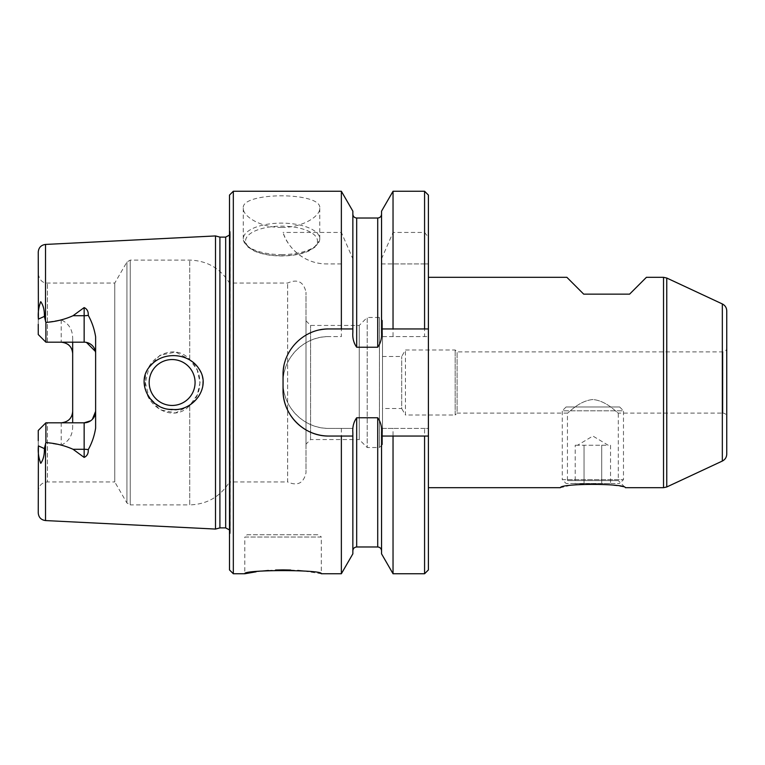 <?xml version="1.0" encoding="UTF-8"?>
<svg xmlns="http://www.w3.org/2000/svg" width="765" height="765" viewBox="0 0 765 765"><rect width="100%" height="100%" fill="white"/><g stroke="black" fill="none" stroke-linecap="round" stroke-linejoin="round"><path stroke-width="0.57" stroke-dasharray="3.83 2.87" d="M606.129 445.23L577.575 445.23L601.711 445.23L601.711 483.48L610.547 483.48L584.039 483.48L601.711 483.48L601.711 445.23L606.129 445.23M610.547 445.23L610.547 483.48M584.039 445.23L584.039 483.48L575.203 483.48L584.039 483.48L584.039 445.23M575.203 445.23L579.621 445.23L575.203 445.23L575.203 483.48M619.65 406.98L566.1 406.98L619.65 406.98L623.475 410.805L562.275 410.805L562.275 479.655L623.475 479.655L562.275 479.655L566.1 483.48L619.65 483.48L566.1 483.48M566.1 406.98L562.275 410.805L623.475 410.805L623.475 479.655L619.65 483.48M353.057 428.4L328.95 428.4L353.057 428.4C353 424.212 354.214 420.664 356.681 417.767L377.719 417.767C380.186 420.635 381.391 424.183 381.343 428.4L393.038 428.4L393.038 573.75M381.544 432.665L381.544 553.841M341.362 263.925L326.626 263.925A45.9 45.9 0 0 1 283.05 232.445C286.607 245.603 302.596 263.963 326.626 263.925L341.362 263.925L341.362 336.6L328.95 336.6L341.362 336.6M328.95 328.95L352.856 328.95M283.949 365.833A45.9 45.9 0 0 1 319.961 329.839M283.05 390.15L283.05 374.85M352.856 436.05L328.95 436.05M424.575 436.05L381.544 436.05M381.544 328.95L424.575 328.95M424.575 573.75L424.575 428.4L428.4 428.4L428.4 569.925M145.35 382.5L149.146 398.096L159.981 409.772L175.615 412.918L189.749 405.469C203.194 393.812 203.27 371.293 189.749 359.531L175.692 352.101L160.048 355.19L149.165 366.865L145.35 382.5M149.175 382.5A22.95 22.95 0 0 0 183.6 402.371A22.95 22.95 0 0 0 183.6 362.629A22.95 22.95 0 0 0 149.175 382.5A22.95 22.95 0 0 1 172.125 359.55A22.95 22.95 0 0 1 195.075 382.5A22.95 22.95 0 0 1 172.125 405.45A22.95 22.95 0 0 1 149.175 382.5M72.465 413.549A11.475 11.475 0 0 1 61.2 422.816L47.43 422.816L47.43 481.95L114.779 481.95L114.779 283.05L114.779 481.95L126.923 502.988L130.241 504.9L130.241 260.1L130.241 504.9L189.749 504.9L189.749 405.469C173.053 424.259 143.007 405.211 145.35 382.49C143.026 359.875 172.89 340.712 189.749 359.531L197.198 369.973L200.076 382.5L197.217 394.998L189.749 405.469L189.749 504.9C207.086 504.326 220.339 496.676 229.5 481.95L229.5 283.05L229.5 481.95L287.64 481.95L287.64 283.05L287.64 481.95C297.48 486.339 303.6 483.279 306 472.77L306 292.23L306 472.77M352.856 553.841L352.856 432.665M306 320.851L310.59 325.441L359.234 325.441L367.2 317.475L367.2 447.525L359.234 439.559L359.234 325.441L359.234 439.559L310.59 439.559L310.59 325.441L310.59 439.559L306 444.149L306 320.851L306 444.149M726.75 310.877L726.75 454.123M726.75 416.925L726.75 348.075L726.75 416.925C726.52 414.601 725.249 413.33 722.925 413.1L722.925 351.9L722.925 413.1L618.302 413.1C617.795 413.712 607.123 400.812 592.904 399.531C578.665 400.764 567.955 413.712 567.448 413.1C567.936 413.722 578.636 400.803 592.856 399.531C607.104 400.774 617.824 413.741 618.302 413.1L618.302 480.602L567.448 480.602L618.302 480.602L625.388 487.688C624.976 486.052 582.748 480.803 566.511 486.358L560.363 487.688M382.5 408.51L382.5 356.49L382.5 408.51L401.692 408.51L401.692 356.49L401.692 408.51L405.45 415.013L405.45 349.988L405.45 415.013L455.175 415.013L455.175 349.988L455.175 415.013L457.088 413.1L457.088 351.9L457.088 413.1L567.448 413.1L567.448 480.602M382.5 356.49L401.692 356.49L405.45 349.988L455.175 349.988L457.088 351.9L722.925 351.9C725.249 351.671 726.52 350.399 726.75 348.075M428.4 487.688L428.4 277.312L428.4 487.688M566.865 277.312L583.695 294.143L629.595 294.143L646.425 277.312M215.51 529.064L215.51 235.936M84.15 422.816L45.9 422.816L61.2 422.816L61.2 445.134L45.9 442.591L44.38 448.596C44.552 454.793 43.328 459.708 40.717 463.341C38.594 457.7 37.82 451.876 38.403 445.88L38.25 512.923M61.2 445.134C68.716 441.635 72.541 435.514 72.675 426.755L72.675 422.816M61.2 319.866L61.2 342.185L45.9 342.185L45.9 322.409L61.2 319.866C68.716 323.356 72.541 329.486 72.675 338.245L72.675 342.185M69.414 345.646A11.475 11.475 0 0 1 72.675 353.659L72.675 426.755M45.9 322.409L44.38 316.404C44.542 310.236 43.328 305.321 40.746 301.659C38.594 307.281 37.81 313.095 38.403 319.12L38.25 252.077M152.025 364.102C157.676 358.795 164.379 355.955 172.125 355.591C186.631 355.534 196.605 362.122 202.046 375.357C204.81 389.892 199.474 400.391 186.048 406.875C160.755 420.855 128.788 385.445 152.025 364.102M219.909 237.112L219.909 527.888M38.25 491.13L38.25 430.466L38.25 491.13C38.795 485.555 41.855 482.495 47.43 481.95L47.43 422.816L45.9 422.816L38.25 430.466L38.25 440.669M38.25 430.466L45.9 422.816L45.9 442.591M38.25 334.534L38.25 273.87L38.25 334.534L45.9 342.185L47.43 342.185L45.9 342.185L38.25 334.534L38.25 324.331M86.455 342.414L61.2 342.185A11.475 11.475 0 0 1 67.712 344.212M72.675 338.245L72.675 353.659M95.625 336.82L95.625 428.18M95.415 351.451L95.625 353.659M92.364 419.354L90.662 420.788M281.52 227.435C261.018 227.731 242.782 216.485 243.27 208.185C240.908 191.69 322.142 191.699 319.77 208.185C320.229 216.485 302.079 227.721 281.52 227.435M424.575 428.4L393.038 428.4M381.343 428.4L428.4 428.4L428.4 336.6L381.343 336.6L428.4 336.6L428.4 237.351L424.575 232.445L393.038 232.445L381.544 258.819L381.544 336.6L381.544 263.925L393.038 263.925L393.038 336.6M381.496 263.925L428.4 263.925L424.575 263.925L424.575 336.6M424.575 263.925L393.038 263.925M428.4 195.075L428.4 237.351M424.575 191.25L424.575 232.445M393.038 191.25L393.038 232.445M381.544 211.159L381.544 258.819M256.055 571.818L261.802 571.092M268.41 570.461L275.61 570.03M290.681 570.04L297.728 570.461M304.451 571.101L321.3 573.75L321.3 537.03L244.8 537.03L244.8 573.75M229.5 529.944L230.217 533.109L229.5 538.216L229.5 226.784L229.5 538.216M341.362 428.4L341.362 573.75M352.856 263.925L352.856 336.6L352.856 263.925M352.856 211.159L352.856 258.819L341.362 232.445L283.05 232.445M341.362 191.25L341.362 232.445M233.325 191.25L233.325 573.75M328.95 336.6C304.327 336.036 282.514 357.877 283.05 382.462C282.514 407.123 304.231 428.926 328.95 428.4A45.9 45.9 0 0 1 283.05 382.5A45.9 45.9 0 0 1 328.95 336.6M229.5 195.075L229.5 569.925M352.904 263.925L352.856 258.819M352.856 332.335L352.856 263.064M381.544 332.335L381.544 263.064M382.5 444.465L382.5 320.535L382.5 444.465L379.44 447.525L379.44 317.475L379.44 447.525L367.2 447.525L367.2 317.475L379.44 317.475L382.5 320.535M247.095 534.735L319.005 534.735L247.095 534.735L244.8 537.03L321.3 537.03L319.005 534.735M381.343 336.6C381.4 340.769 380.195 344.317 377.719 347.233L356.681 347.233C354.214 344.336 353 340.788 353.057 336.6M195.075 382.5A22.95 22.95 0 0 1 160.65 402.371A22.95 22.95 0 0 1 160.65 362.629A22.95 22.95 0 0 1 195.075 382.5M189.749 359.531L189.749 260.1L189.749 359.531M356.681 417.767L356.681 546.975M377.719 417.767L377.719 546.975M663.532 277.312L663.532 487.688M666.764 278.03L666.764 486.97M722.332 303.944L722.332 461.056M45.518 443.566L45.518 520.563M45.518 244.437L45.518 321.434M44.38 448.596L38.403 445.88M44.38 316.404L38.403 319.12M126.923 502.988L126.923 262.012L126.923 502.988M47.43 342.185L47.43 283.05L47.43 342.185M281.52 254.592A38.25 15.73 180 0 0 319.77 238.862A38.25 15.73 180 0 0 281.52 223.122A38.25 15.73 180 0 0 243.27 238.862A38.25 15.73 180 0 0 281.52 254.592M225.675 237.112L225.675 527.888M230.217 533.109L230.217 231.891L230.217 533.109M281.52 255.74A35.955 14.793 180 0 0 312.656 233.555A35.955 14.793 180 0 0 250.384 233.555A35.955 14.793 180 0 0 281.52 255.74M377.719 218.025L377.719 347.233M356.681 218.025L356.681 347.233M608.175 445.23L592.875 436.04L577.575 445.23M38.25 273.87C39.484 280.086 42.544 283.146 47.43 283.05L114.779 283.05L126.923 262.012L130.241 260.1L189.749 260.1C207.086 260.674 220.339 268.324 229.5 283.05L287.64 283.05C297.48 278.661 303.6 281.721 306 292.23M243.27 208.176L243.27 238.862L246.942 246.397L254.324 251.063C261.84 254.257 270.906 255.883 281.52 255.95C292.134 255.883 301.2 254.257 308.716 251.063L316.098 246.397L319.77 238.862L319.77 208.176M229.5 235.056L230.265 232.522L229.5 226.784M230.265 532.478L230.265 232.522L230.265 532.478"/><path stroke-width="1.15" d="M393.038 573.75L393.038 436.05L381.544 436.05L381.544 553.841L393.038 573.75L424.575 573.75L424.575 436.05L428.4 436.05L393.038 436.05M424.575 573.75L428.4 569.925L428.4 328.95L381.544 328.95L381.544 332.335C382.012 338.006 380.741 342.969 377.719 347.233L356.681 347.233C353.659 342.95 352.378 337.977 352.856 332.335L352.856 211.159L341.362 191.25L341.362 328.95L328.95 328.95C304.25 328.472 282.553 350.131 283.05 374.85A45.9 45.9 0 0 1 283.949 365.833M319.961 329.839A45.9 45.9 0 0 1 328.95 328.95M328.95 436.05A45.9 45.9 0 0 1 283.05 390.15C282.562 414.773 304.145 436.528 328.95 436.05L352.856 436.05L352.856 432.665C352.388 427.004 353.659 422.031 356.681 417.767L377.719 417.767C380.741 422.031 382.012 426.994 381.544 432.665L381.544 436.05M424.575 328.95L428.4 328.95L428.4 195.075L424.575 191.25L424.575 328.95M666.764 486.97L663.532 487.688L663.532 277.312L666.764 278.03L666.764 486.97L722.332 461.056L722.332 303.944L666.764 278.03M722.332 303.944C725.144 305.398 726.616 307.712 726.75 310.877L726.75 454.123C726.616 457.288 725.144 459.602 722.332 461.056M428.4 487.688L560.363 487.688C560.841 483.289 625.034 483.317 625.388 487.688L663.532 487.688M663.532 277.312L646.425 277.312L629.595 294.143L583.695 294.143L566.865 277.312L428.4 277.312M215.51 235.936L215.51 529.064L219.909 527.888L219.909 237.112L215.51 235.936L45.518 244.437C41.071 245.058 38.652 247.611 38.25 252.077L38.403 319.12C37.81 313.115 38.594 307.3 40.736 301.659C43.328 305.292 44.542 310.207 44.38 316.404L45.9 322.409C55.577 321.711 64.633 319.483 73.048 315.716L84.15 307.587C87.134 308.974 88.501 311.575 88.262 315.362C91.905 321.912 94.363 329.065 95.625 336.82L95.625 428.18C94.382 435.887 91.924 443.04 88.262 449.638C88.501 453.435 87.134 456.036 84.15 457.413L73.048 449.284C64.614 445.517 55.568 443.279 45.9 442.591L45.9 422.816L38.25 430.466L45.9 422.816L84.15 422.816L84.15 457.413M45.518 443.566L45.518 520.563C41.071 519.942 38.652 517.389 38.25 512.923L38.403 445.88C37.801 451.933 38.594 457.757 40.775 463.341C43.337 459.66 44.533 454.745 44.38 448.596L45.9 442.591M72.675 342.185L72.675 422.816M150.772 365.412C134.535 381.745 150.38 410.317 172.125 409.409C192.818 411.866 211.905 387.262 198.977 368.807C188.85 352.799 163.251 351.011 150.772 365.412M38.25 440.669L38.25 430.466M38.25 324.331L38.25 334.534L45.9 342.185L38.25 334.534M45.9 322.409L45.9 342.185L84.15 342.185A11.475 11.475 0 0 1 95.625 353.659M172.125 405.45A22.95 22.95 0 0 0 195.075 382.5A22.95 22.95 0 0 0 172.125 359.55A22.95 22.95 0 0 0 149.175 382.5A22.95 22.95 0 0 0 172.125 405.45M67.712 344.212A11.475 11.475 0 0 1 69.414 345.646M72.465 413.549A11.475 11.475 0 0 0 72.675 411.341C72.12 418.197 68.295 422.022 61.2 422.816M92.364 419.354L95.625 411.341A11.475 11.475 0 0 1 84.15 422.816L90.662 420.788M72.675 353.659C72.13 346.813 68.305 342.988 61.2 342.185M86.455 342.414L95.415 351.451M393.038 328.95L393.038 191.25L424.575 191.25M381.544 328.95L381.544 211.159L393.038 191.25M352.856 436.05L352.856 553.841L341.362 573.75L321.3 573.75C323.681 569.571 242.476 569.552 244.8 573.75L256.055 571.818M261.802 571.092L268.41 570.461M275.61 570.03L283.021 569.887M283.06 569.887L290.681 570.04M297.728 570.461L304.451 571.101M219.909 527.888L225.675 527.888L229.5 529.944M341.362 573.75L341.362 436.05M352.856 328.95L341.362 328.95M233.325 191.25L229.5 195.075L229.5 569.925L233.325 573.75L233.325 191.25L341.362 191.25M233.325 573.75L244.8 573.75M283.05 390.15L283.05 374.85M352.856 550.8C353.086 548.476 354.358 547.205 356.681 546.975L356.681 417.767M356.681 546.975L377.719 546.975L377.719 417.767M45.518 321.434L45.518 244.437M44.38 448.596L38.403 445.88M44.38 316.404L38.403 319.12M88.262 449.638A11.475 5.212 0 0 0 84.15 449.284L73.048 449.284M88.262 315.362A11.475 5.212 0 0 1 84.15 315.716L84.15 342.185M84.15 307.587L84.15 315.716L73.048 315.716M225.675 527.888L225.675 237.112L229.5 235.056M377.719 347.233L377.719 218.025C380.042 217.796 381.314 216.524 381.544 214.2M356.681 347.233L356.681 218.025C354.358 217.796 353.086 216.524 352.856 214.2M377.719 546.975C380.042 547.205 381.314 548.476 381.544 550.8M45.518 520.563L215.51 529.064M219.909 237.112L225.675 237.112M356.681 218.025L377.719 218.025"/></g></svg>

